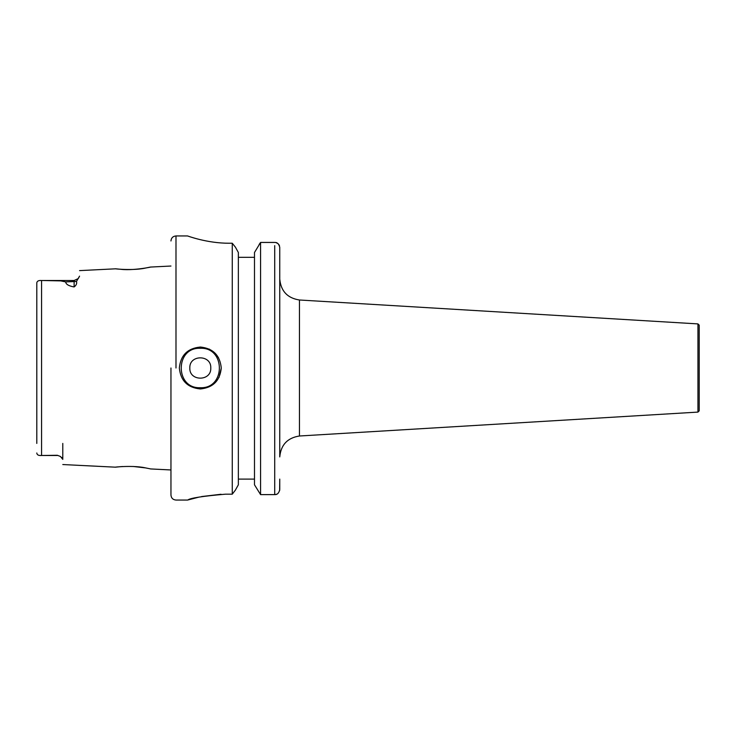 <?xml version="1.0" encoding="UTF-8"?>
<svg xmlns="http://www.w3.org/2000/svg" width="736" height="736" viewBox="0 0 736 736"><rect width="100%" height="100%" fill="white"/><g stroke="black" fill="none" stroke-linecap="round" stroke-linejoin="round"><path stroke-width="1.1" d="M170.954 469.964L150.696 468.942L145.572 467.903C130.456 464.425 103.932 468.501 120.741 466.642M697.94 412.096L699.2 410.835L699.2 325.165L697.94 323.904L697.94 412.096L299.46 435.997C287.472 437.865 280.904 444.838 279.754 456.918L279.754 279.082C280.904 291.162 287.472 298.135 299.46 300.003L697.94 323.904M279.754 279.082L279.754 257.324M259.182 244.37L260.581 242.438L274.721 242.438C277.26 242.282 278.935 243.929 279.754 247.397L279.754 456.918M276.166 494.408L274.721 494.62C277.279 494.776 278.953 493.092 279.754 489.569L279.754 479.099L279.634 490.636M276.984 494.077L276.396 494.325M254.49 257.324L254.49 479.099L238.354 479.099L238.354 484.794L235.354 490.176L238.354 484.794L238.354 257.324L254.49 257.324L238.354 257.324L238.354 252.494L238.354 257.324M275.89 242.576L277.766 243.46M278.337 243.966L279.146 245.042M279.192 245.134L279.533 245.971M260.581 494.62L274.721 494.62L260.581 494.62L260.581 242.438L254.49 252.494L254.49 484.794L254.49 479.099L254.49 484.794L260.581 494.62M229.439 243.239C206.816 243.377 187.091 235.686 187.514 235.943C187.137 235.732 206.862 243.358 229.439 243.239L232.263 243.239L235.437 247.204L238.354 252.494L238.354 484.794M274.721 494.62L274.721 245.64M235.354 490.176L232.263 494.178L225.455 494.178C202.52 496.174 189.943 498.134 187.726 500.057C189.971 498.125 202.547 496.165 225.455 494.178M232.916 244.048L234.821 246.422M232.263 494.178L232.263 243.239M221.269 368C220 355.286 213.017 348.294 200.302 347.042C187.606 348.284 180.614 355.267 179.345 368C180.614 380.724 187.597 387.706 200.302 388.958C213.017 387.706 220 380.714 221.269 368L218.978 377.522M188.232 499.9L198.895 497.131M201.581 496.561L221.058 494.261M170.954 368L170.954 495.034L170.954 368M209.429 349.131L218.482 357.567M36.8 299.156L36.8 436.844L36.8 299.156M36.8 443.422L36.8 283.02C36.938 281.124 38.53 280.287 41.575 280.508L74.115 280.508L74.115 286.948C76.296 285.301 77.078 283.47 76.48 281.437L79.562 276.129C79.562 268.787 79.562 268.787 79.562 276.129L78.283 278.558L74.115 280.508M36.8 282.992L36.874 282.403M74.115 286.948C68.669 285.973 65.863 284.298 65.697 281.916L60.729 280.885L42.679 280.508M36.8 452.98C36.938 454.876 38.53 455.713 41.575 455.492L57.344 455.28L60.444 456.467L57.344 455.28M62.79 443.422L62.79 459.384C62.79 466.256 62.79 466.256 62.79 459.384L60.444 456.467M41.538 455.492L40.517 455.483M145.351 268.088C161.69 264.675 135.967 271.17 120.943 269.321C104.457 267.536 130.484 271.464 145.351 268.088L150.365 267.067L170.954 266.036M61.64 457.424L62.082 457.893M62.183 458.013L62.79 459.384M121.633 466.578L122.48 466.523M133.17 466.468L145.802 467.94M210.781 368C211.434 381.524 189.17 381.524 189.824 368C189.17 354.476 211.434 354.476 210.781 368M299.46 435.997L299.46 300.003M175.987 368L175.987 235.943L175.987 368M200.302 348.294C174.883 347.079 174.883 388.921 200.302 387.706C225.722 388.921 225.722 347.079 200.302 348.294M65.697 281.916L76.48 281.437M41.575 455.492L41.575 280.508M187.514 235.943L175.987 235.943C172.932 236.238 171.258 237.921 170.954 240.966M170.954 495.034C171.258 498.079 172.932 499.762 175.987 500.057L187.726 500.057M42.679 455.492L57.344 455.492M79.562 270.618L115.902 268.796M62.79 464.545L115.607 467.185"/></g></svg>
